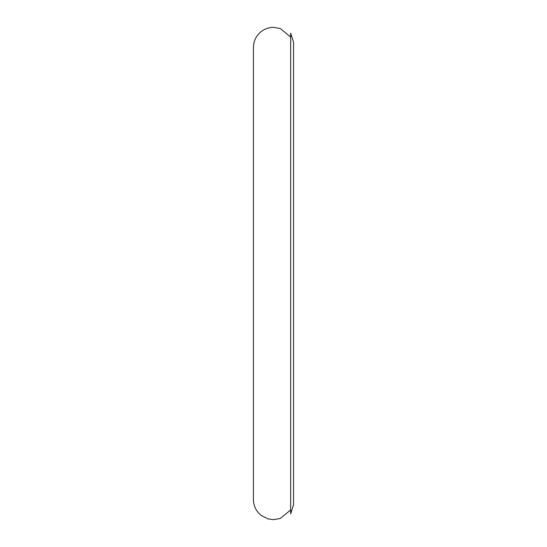 <?xml version="1.0" encoding="UTF-8"?>
<svg xmlns="http://www.w3.org/2000/svg" width="547" height="547" viewBox="0 0 547 547"><rect width="100%" height="100%" fill="white"/><g stroke="black" fill="none" stroke-linecap="round" stroke-linejoin="round"><path stroke-width="0.82" d="M293.568 499.582L293.568 273.5L293.568 504.655L290.662 513.865L290.662 33.135L293.568 42.345L293.568 273.5L293.568 47.418M290.662 509.982L280.296 518.46L273.5 519.65L267.9 518.85L261.199 515.438C256.167 511.349 253.576 506.064 253.432 499.582L253.432 47.418C253.576 40.936 256.167 35.651 261.199 31.562C264.837 28.793 268.933 27.391 273.5 27.35L280.296 28.54L290.662 37.018"/></g></svg>
